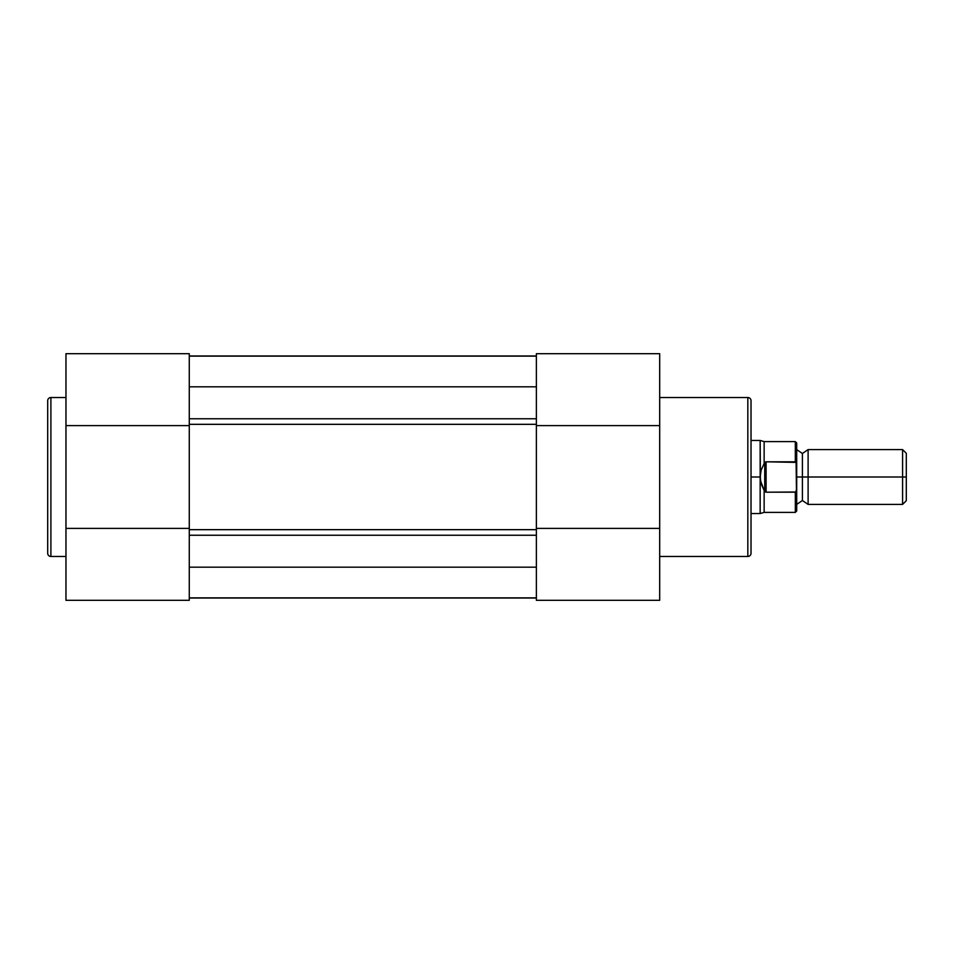 <?xml version="1.0" encoding="UTF-8"?>
<svg xmlns="http://www.w3.org/2000/svg" width="954" height="954" viewBox="0 0 954 954"><rect width="100%" height="100%" fill="white"/><g stroke="black" fill="none" stroke-linecap="round" stroke-linejoin="round"><path stroke-width="1.43" d="M47.7 400.728A3.196 3.196 0 0 1 50.896 397.532L65.969 397.532L50.896 397.532L50.896 556.468L50.896 397.532A3.196 3.196 0 0 0 47.7 400.728L47.7 553.272A3.196 3.196 0 0 0 50.896 556.468L65.969 556.468L50.896 556.468A3.196 3.196 0 0 1 47.7 553.272L47.7 401.097M189.274 600.304L65.969 600.304L65.969 353.695L65.969 425.603L189.274 425.603L189.274 353.695L189.274 425.603L65.969 425.603L65.969 600.304L189.274 600.304L189.274 528.397L189.274 600.304M65.969 354.017L65.969 354.983M189.274 354.983L189.274 354.017M189.274 528.397L65.969 528.397L189.274 528.397L189.274 425.603M536.375 598.027L189.274 598.027L536.375 598.027M536.375 597.86L189.274 597.86L536.375 597.86M536.375 567.177L189.274 567.177L536.375 567.177M189.274 386.823L536.375 386.823L189.274 386.823M536.375 356.14L189.274 356.14L536.375 356.14M536.375 355.973L189.274 355.973L536.375 355.973M189.274 517.366L189.274 436.634M536.375 517.366L536.375 436.634M536.375 535.242L189.274 535.242L536.375 535.242M189.274 529.673L536.375 529.673L189.274 529.673M536.375 424.327L189.274 424.327L536.375 424.327M536.375 528.397L536.375 353.695L659.679 353.695L659.679 600.304L659.679 528.397L536.375 528.397L536.375 600.304L536.375 528.397L659.679 528.397L659.679 353.695L536.375 353.695L536.375 425.603L659.679 425.603L536.375 425.603M189.274 418.758L536.375 418.758L189.274 418.758M751.025 553.272A3.196 3.196 0 0 1 747.829 556.468L659.679 556.468L747.829 556.468L747.829 397.532L747.829 556.468A3.196 3.196 0 0 0 751.025 553.272L751.025 400.728A3.196 3.196 0 0 0 747.829 397.532L659.679 397.532L747.829 397.532A3.196 3.196 0 0 1 751.025 400.728L751.025 552.903M536.375 599.017L536.375 599.983M659.679 599.983L659.679 599.017M796.697 449.596L802.397 453.484L808.11 449.596L808.11 477L902.591 477L902.591 449.596L808.11 449.596L808.11 477L802.397 477L802.397 453.484L802.397 477L808.11 477L808.11 504.404L802.397 500.516L802.397 477L802.397 500.516L796.697 504.404M906.3 453.305L902.591 449.596L902.591 477L906.3 477L906.3 453.305L906.3 477L902.591 477L902.591 504.404L902.591 477L808.11 477L808.11 504.404L902.591 504.404L906.3 500.695L906.3 477L906.3 500.695M796.697 477L802.397 477L796.697 477M795.326 492.192L795.326 512.393L795.326 492.192L766.098 492.192L764.142 490.416L764.142 512.393L764.142 490.416L761.173 483.94L760.159 477L751.025 477L760.159 477L760.159 440.462L760.41 480.506L764.726 491.704L764.726 462.296L761.161 470.095L760.159 477L761.173 470.06L764.726 462.296L764.726 491.704L766.098 492.192L766.098 461.808L764.726 462.296L766.098 461.808L766.098 492.192L795.791 492.002L796.697 488.651L796.697 442.978L796.697 466.518M751.025 513.538L760.159 513.538L760.159 477L760.159 513.538L764.142 512.393L795.326 512.393L796.697 511.022L796.101 462.392L766.098 461.808L795.326 461.808L795.326 441.607L795.791 461.998M796.697 487.482L796.399 490.94M796.113 491.596L796.638 489.652L795.791 492.002M751.025 440.462L760.159 440.462L764.142 441.607L764.142 463.584L764.142 441.607L795.326 441.607L796.697 442.978M796.101 462.392L796.697 465.349M796.697 511.022L796.697 488.651M65.969 353.695L189.274 353.695M659.679 600.304L536.375 600.304"/></g></svg>

